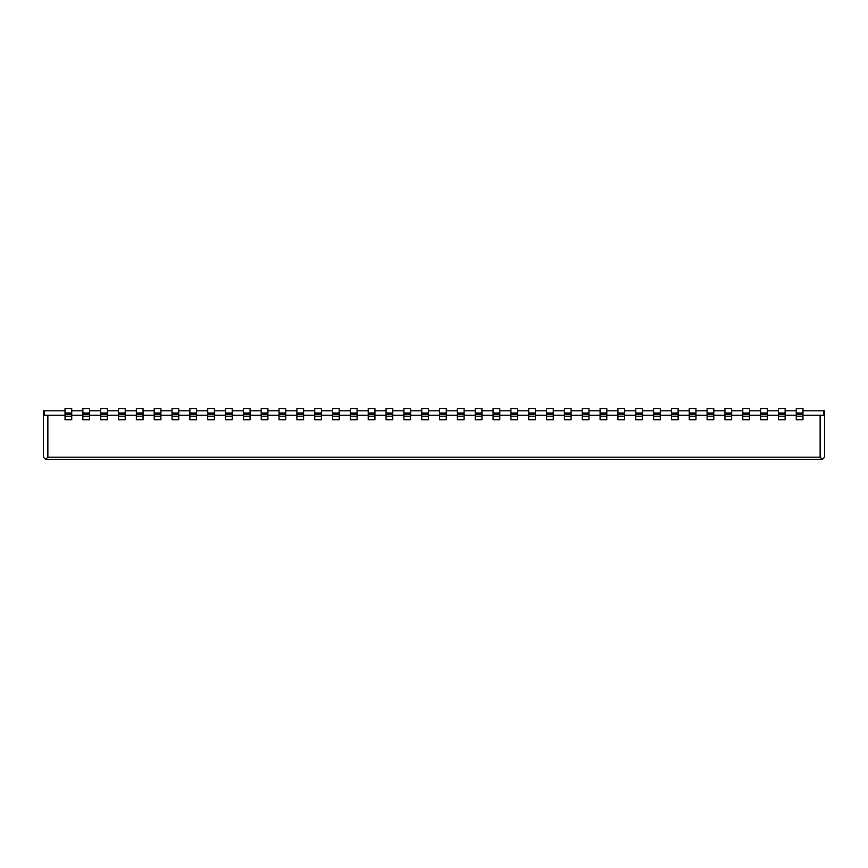 <?xml version="1.0" encoding="UTF-8"?>
<svg xmlns="http://www.w3.org/2000/svg" width="868" height="868" viewBox="0 0 868 868"><rect width="100%" height="100%" fill="white"/><g stroke="black" fill="none" stroke-linecap="round" stroke-linejoin="round"><path stroke-width="1.3" d="M65.024 415.273L44.29 415.273L44.29 410.814L43.4 410.814L43.4 457.186L45.624 459.411L47.859 457.186L820.141 457.186L820.141 415.273L802.976 415.273M47.859 415.273L47.859 457.186M642.45 416.195L642.45 419.732L635.767 419.732L635.767 408.589L642.45 408.589L642.45 416.195L635.767 416.195M296.889 416.195L296.889 419.732L303.572 419.732L303.572 416.195L296.889 416.195L296.889 408.589L303.572 408.589L303.572 416.195M742.78 413.038L749.464 413.038L749.464 408.589L742.78 408.589L742.78 419.732L749.464 419.732L749.464 416.195L742.78 416.195M321.41 416.195L321.41 419.732L314.726 419.732L314.726 408.589L321.41 408.589L321.41 416.195L314.726 416.195M71.718 414.22L71.718 416.195L65.024 416.195L65.024 413.038L71.718 413.038L71.718 414.22L65.024 414.22M285.746 413.038L285.746 408.589L279.051 408.589L279.051 413.038L285.746 413.038L285.746 416.195L279.051 416.195L279.051 413.038M250.071 416.195L250.071 419.732L243.387 419.732L243.387 408.589L250.071 408.589L250.071 416.195L243.387 416.195M796.281 415.273L785.139 415.273M778.455 415.273L767.301 415.273M760.618 415.273L749.464 415.273M742.78 415.273L731.637 415.273M724.943 415.273L713.8 415.273M707.105 415.273L695.962 415.273M689.268 415.273L678.125 415.273M671.441 415.273L660.288 415.273M653.604 415.273L642.45 415.273M635.767 415.273L624.613 415.273M617.929 415.273L606.786 415.273M600.092 415.273L588.949 415.273M582.254 415.273L571.111 415.273M564.428 415.273L553.274 415.273M546.59 415.273L535.437 415.273M528.753 415.273L517.599 415.273M510.916 415.273L499.773 415.273M493.078 415.273L481.935 415.273M475.241 415.273L464.098 415.273M457.414 415.273L446.26 415.273M439.577 415.273L428.423 415.273M421.739 415.273L410.586 415.273M403.902 415.273L392.759 415.273M386.065 415.273L374.922 415.273M368.227 415.273L357.084 415.273M350.401 415.273L339.247 415.273M332.563 415.273L321.41 415.273M314.726 415.273L303.572 415.273M296.889 415.273L285.746 415.273M279.051 415.273L267.908 415.273M261.214 415.273L250.071 415.273M243.387 415.273L232.233 415.273M225.55 415.273L214.396 415.273M207.712 415.273L196.559 415.273M189.875 415.273L178.732 415.273M172.038 415.273L160.895 415.273M154.2 415.273L143.057 415.273M136.363 415.273L125.22 415.273M118.536 415.273L107.382 415.273M100.699 415.273L89.545 415.273M82.861 415.273L71.718 415.273M617.929 413.038L624.613 413.038L624.613 416.195L617.929 416.195L617.929 408.589L624.613 408.589L624.613 413.038M446.26 416.195L446.26 419.732L439.577 419.732L439.577 408.589L446.26 408.589L446.26 416.195L439.577 416.195M225.55 413.038L225.55 408.589L232.233 408.589L232.233 413.038L225.55 413.038L225.55 419.732L232.233 419.732L232.233 416.195L225.55 416.195M232.233 413.038L232.233 416.195M778.455 416.195L778.455 419.732L785.139 419.732L785.139 416.195L778.455 416.195L778.455 408.589L785.139 408.589L785.139 416.195M802.976 414.22L802.976 416.195L796.281 416.195L796.281 413.038L802.976 413.038L802.976 414.22L796.281 414.22M475.241 416.195L475.241 419.732L481.935 419.732L481.935 416.195L475.241 416.195L475.241 413.038L481.935 413.038L481.935 416.195M65.024 416.195L65.024 419.732L71.718 419.732L71.718 416.195M82.861 413.038L89.545 413.038L89.545 416.195L82.861 416.195L82.861 408.589L89.545 408.589L89.545 413.038M653.604 413.038L660.288 413.038L660.288 416.195L653.604 416.195L653.604 408.589L660.288 408.589L660.288 413.038M689.268 413.038L695.962 413.038L695.962 416.195L689.268 416.195L689.268 408.589L695.962 408.589L695.962 413.038M457.414 413.038L464.098 413.038L464.098 416.195L457.414 416.195L457.414 408.589L464.098 408.589L464.098 413.038M588.949 414.22L588.949 416.195L582.254 416.195L582.254 408.589L588.949 408.589L588.949 414.22L582.254 414.22M588.949 416.195L588.949 419.732L582.254 419.732L582.254 416.195M624.613 416.195L624.613 419.732L617.929 419.732L617.929 416.195M678.125 416.195L678.125 419.732L671.441 419.732L671.441 413.038L678.125 413.038L678.125 416.195L671.441 416.195M653.604 416.195L653.604 419.732L660.288 419.732L660.288 416.195M760.618 413.038L760.618 408.589L767.301 408.589L767.301 416.195L760.618 416.195L760.618 413.038L767.301 413.038M760.618 416.195L760.618 419.732L767.301 419.732L767.301 416.195M713.8 416.195L713.8 419.732L707.105 419.732L707.105 413.038L713.8 413.038L713.8 416.195L707.105 416.195M635.767 413.038L642.45 413.038M796.281 413.038L796.281 408.589L802.976 408.589L802.976 413.038M600.092 413.038L606.786 413.038L606.786 416.195L600.092 416.195L600.092 408.589L606.786 408.589L606.786 413.038M749.464 413.038L749.464 416.195M678.125 413.038L678.125 408.589L671.441 408.589L671.441 413.038M802.976 410.814L824.6 410.814L824.6 457.186L822.376 459.411L45.624 459.411M600.092 416.195L600.092 419.732L606.786 419.732L606.786 416.195M464.098 416.195L464.098 419.732L457.414 419.732L457.414 416.195M695.962 416.195L695.962 419.732L689.268 419.732L689.268 416.195M582.254 413.038L588.949 413.038M546.59 413.038L553.274 413.038L553.274 416.195L546.59 416.195L546.59 408.589L553.274 408.589L553.274 413.038M724.943 413.038L731.637 413.038L731.637 416.195L724.943 416.195L724.943 408.589L731.637 408.589L731.637 413.038M564.428 413.038L571.111 413.038L571.111 416.195L564.428 416.195L564.428 408.589L571.111 408.589L571.111 413.038M571.111 416.195L571.111 419.732L564.428 419.732L564.428 416.195M707.105 413.038L707.105 408.589L713.8 408.589L713.8 413.038M528.753 413.038L535.437 413.038L535.437 408.589L528.753 408.589L528.753 419.732L535.437 419.732L535.437 416.195L528.753 416.195M517.599 414.22L517.599 416.195L510.916 416.195L510.916 408.589L517.599 408.589L517.599 414.22L510.916 414.22M261.214 413.038L267.908 413.038L267.908 408.589L261.214 408.589L261.214 419.732L267.908 419.732L267.908 416.195L261.214 416.195M285.746 416.195L285.746 419.732L279.051 419.732L279.051 416.195M267.908 413.038L267.908 416.195M439.577 413.038L446.26 413.038M820.141 415.273L823.71 415.273L823.71 410.814M296.889 413.038L303.572 413.038M802.976 416.195L802.976 419.732L796.281 419.732L796.281 416.195M553.274 416.195L553.274 419.732L546.59 419.732L546.59 416.195M778.455 413.038L785.139 413.038M820.141 457.186L822.376 459.411M44.29 410.814L65.024 410.814M71.718 410.814L82.861 410.814M89.545 410.814L100.699 410.814M107.382 410.814L118.536 410.814M125.22 410.814L136.363 410.814M143.057 410.814L154.2 410.814M160.895 410.814L172.038 410.814M178.732 410.814L189.875 410.814M196.559 410.814L207.712 410.814M214.396 410.814L225.55 410.814M232.233 410.814L243.387 410.814M250.071 410.814L261.214 410.814M267.908 410.814L279.051 410.814M285.746 410.814L296.889 410.814M303.572 410.814L314.726 410.814M321.41 410.814L332.563 410.814M339.247 410.814L350.401 410.814M357.084 410.814L368.227 410.814M374.922 410.814L386.065 410.814M392.759 410.814L403.902 410.814M410.586 410.814L421.739 410.814M428.423 410.814L439.577 410.814M446.26 410.814L457.414 410.814M464.098 410.814L475.241 410.814M481.935 410.814L493.078 410.814M499.773 410.814L510.916 410.814M517.599 410.814L528.753 410.814M535.437 410.814L546.59 410.814M553.274 410.814L564.428 410.814M571.111 410.814L582.254 410.814M588.949 410.814L600.092 410.814M606.786 410.814L617.929 410.814M624.613 410.814L635.767 410.814M642.45 410.814L653.604 410.814M660.288 410.814L671.441 410.814M678.125 410.814L689.268 410.814M695.962 410.814L707.105 410.814M713.8 410.814L724.943 410.814M731.637 410.814L742.78 410.814M749.464 410.814L760.618 410.814M767.301 410.814L778.455 410.814M785.139 410.814L796.281 410.814M535.437 413.038L535.437 416.195M724.943 416.195L724.943 419.732L731.637 419.732L731.637 416.195M172.038 416.195L172.038 419.732L178.732 419.732L178.732 416.195L172.038 416.195L172.038 408.589L178.732 408.589L178.732 416.195M160.895 414.22L160.895 416.195L154.2 416.195L154.2 408.589L160.895 408.589L160.895 414.22L154.2 414.22M493.078 413.038L499.773 413.038L499.773 416.195L493.078 416.195L493.078 408.589L499.773 408.589L499.773 413.038M214.396 416.195L214.396 419.732L207.712 419.732L207.712 413.038L214.396 413.038L214.396 416.195L207.712 416.195M189.875 416.195L189.875 419.732L196.559 419.732L196.559 416.195L189.875 416.195L189.875 408.589L196.559 408.589L196.559 416.195M214.396 413.038L214.396 408.589L207.712 408.589L207.712 413.038M517.599 416.195L517.599 419.732L510.916 419.732L510.916 416.195M143.057 414.22L143.057 416.195L136.363 416.195L136.363 413.038L143.057 413.038L143.057 414.22L136.363 414.22M189.875 413.038L196.559 413.038M100.699 413.038L100.699 408.589L107.382 408.589L107.382 413.038L100.699 413.038L100.699 419.732L107.382 419.732L107.382 416.195L100.699 416.195M107.382 413.038L107.382 416.195M160.895 416.195L160.895 419.732L154.2 419.732L154.2 416.195M172.038 413.038L178.732 413.038M475.241 413.038L475.241 408.589L481.935 408.589L481.935 413.038M154.2 413.038L160.895 413.038M125.22 414.22L125.22 416.195L118.536 416.195L118.536 413.038L125.22 413.038L125.22 414.22L118.536 414.22M143.057 416.195L143.057 419.732L136.363 419.732L136.363 416.195M136.363 413.038L136.363 408.589L143.057 408.589L143.057 413.038M499.773 416.195L499.773 419.732L493.078 419.732L493.078 416.195M118.536 416.195L118.536 419.732L125.22 419.732L125.22 416.195M71.718 413.038L71.718 408.589L65.024 408.589L65.024 413.038M125.22 413.038L125.22 408.589L118.536 408.589L118.536 413.038M403.902 413.038L410.586 413.038L410.586 416.195L403.902 416.195L403.902 408.589L410.586 408.589L410.586 413.038M243.387 413.038L250.071 413.038M339.247 413.038L339.247 408.589L332.563 408.589L332.563 413.038L339.247 413.038L339.247 416.195L332.563 416.195L332.563 413.038M510.916 413.038L517.599 413.038M421.739 413.038L428.423 413.038L428.423 408.589L421.739 408.589L421.739 419.732L428.423 419.732L428.423 416.195L421.739 416.195M410.586 416.195L410.586 419.732L403.902 419.732L403.902 416.195M428.423 413.038L428.423 416.195M386.065 413.038L392.759 413.038L392.759 416.195L386.065 416.195L386.065 408.589L392.759 408.589L392.759 413.038M89.545 416.195L89.545 419.732L82.861 419.732L82.861 416.195M386.065 416.195L386.065 419.732L392.759 419.732L392.759 416.195M374.922 413.038L374.922 408.589L368.227 408.589L368.227 413.038L374.922 413.038L374.922 416.195L368.227 416.195L368.227 413.038M350.401 413.038L357.084 413.038L357.084 416.195L350.401 416.195L350.401 408.589L357.084 408.589L357.084 413.038M374.922 416.195L374.922 419.732L368.227 419.732L368.227 416.195M350.401 416.195L350.401 419.732L357.084 419.732L357.084 416.195M314.726 413.038L321.41 413.038M339.247 416.195L339.247 419.732L332.563 419.732L332.563 416.195M642.45 414.22L635.767 414.22M232.233 414.22L225.55 414.22M624.613 414.22L617.929 414.22M713.8 414.22L707.105 414.22M606.786 414.22L600.092 414.22M678.125 414.22L671.441 414.22M749.464 414.22L742.78 414.22M446.26 414.22L439.577 414.22M571.111 414.22L564.428 414.22M267.908 414.22L261.214 414.22M660.288 414.22L653.604 414.22M321.41 414.22L314.726 414.22M553.274 414.22L546.59 414.22M767.301 414.22L760.618 414.22M731.637 414.22L724.943 414.22M535.437 414.22L528.753 414.22M214.396 414.22L207.712 414.22M785.139 414.22L778.455 414.22M196.559 414.22L189.875 414.22M107.382 414.22L100.699 414.22M178.732 414.22L172.038 414.22M499.773 414.22L493.078 414.22M695.962 414.22L689.268 414.22M303.572 414.22L296.889 414.22M250.071 414.22L243.387 414.22M410.586 414.22L403.902 414.22M428.423 414.22L421.739 414.22M481.935 414.22L475.241 414.22M464.098 414.22L457.414 414.22M89.545 414.22L82.861 414.22M392.759 414.22L386.065 414.22M374.922 414.22L368.227 414.22M357.084 414.22L350.401 414.22M339.247 414.22L332.563 414.22M285.746 414.22L279.051 414.22"/></g></svg>
